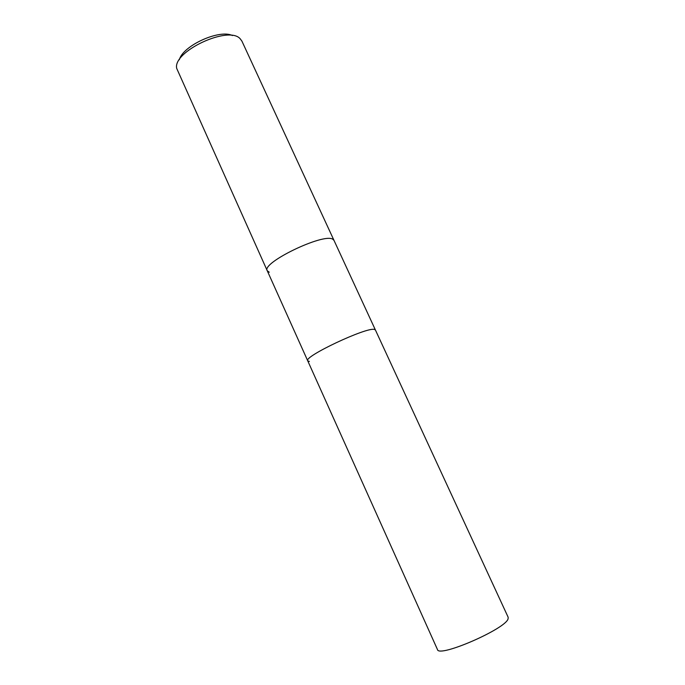 <?xml version="1.0" encoding="UTF-8"?>
<svg xmlns="http://www.w3.org/2000/svg" width="685" height="685" viewBox="0 0 685 685"><rect width="100%" height="100%" fill="white"/><g stroke="black" fill="none" stroke-linecap="round" stroke-linejoin="round"><path stroke-width="1.03" d="M267.261 270.772C260.985 262.989 323.534 232.763 332.764 239.219C323.534 232.763 260.985 262.989 267.261 270.772L307.736 360.841C303.087 356.791 366.869 326.728 374.455 329.451C366.869 326.728 303.087 356.791 307.736 360.841L437.45 649.5C438.349 658.157 506.121 628.744 508.107 618.743L508.167 617.271L375.414 329.999L374.455 329.451L375.414 329.999L333.989 240.367L332.764 239.219L333.989 240.367L241.908 41.109L240.118 38.703C228.499 25.285 172.5 51.563 176.704 68.406L267.261 270.772L269.265 272.228M232.429 35.56C219.517 28.95 182.809 45.681 179.324 59.758M307.736 360.841L309.38 361.466"/></g></svg>
